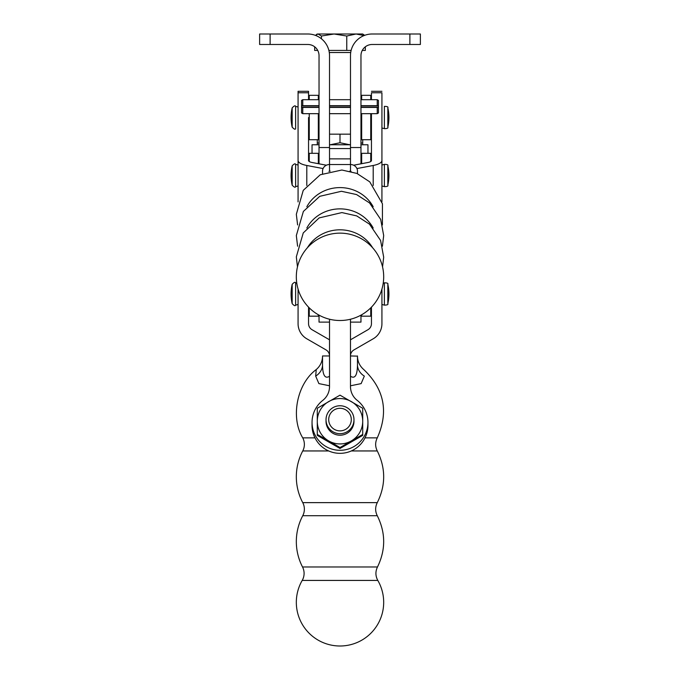 <?xml version="1.0" encoding="UTF-8"?>
<svg xmlns="http://www.w3.org/2000/svg" width="680" height="680" viewBox="0 0 680 680"><rect width="100%" height="100%" fill="white"/><g stroke="black" fill="none" stroke-linecap="round" stroke-linejoin="round"><path stroke-width="1.02" d="M329.519 147.526L329.519 55.666A21.666 21.666 0 0 0 307.853 34L259.624 34L259.624 44.48L307.853 44.48A11.186 11.186 0 0 1 319.03 55.666L319.03 147.526L329.519 147.526L329.519 164.518M409.887 44.48L409.887 34L420.376 34L420.376 44.48L372.147 44.48A11.186 11.186 0 0 0 360.969 55.666L360.969 163.82M357.476 173.68L357.476 171.113A6.987 6.604 180 0 0 350.489 164.518L350.48 55.666A21.666 21.666 0 0 1 372.147 34L409.887 34M350.489 376.252C355.019 379.134 357.349 375.3 357.476 364.743C357.349 375.3 355.019 379.134 350.489 376.252L350.48 355.954L357.476 356.133C357.587 361.539 359.686 366.019 363.774 369.563C384.336 389.155 388.841 411.927 377.273 437.869L365.015 437.869M302.745 515.712L377.273 515.712C385.73 532.763 385.806 549.856 377.485 566.976C375.3 571.514 375.411 575.994 377.8 580.423L302.209 580.423A13.974 13.974 0 0 0 302.524 566.976A55.241 55.241 0 0 1 302.745 515.712A13.974 13.974 0 0 0 302.745 502.631A55.241 55.241 0 0 1 302.745 450.95A13.974 13.974 0 0 0 302.745 437.869C290.284 417.477 296.939 383.699 316.243 369.563L315.681 376.108A17.476 14.305 180 0 0 322.532 364.743C322.532 353.387 322.532 353.387 322.532 364.743C322.668 375.284 324.998 379.117 329.528 376.252M315.681 376.108L318.877 383.596L329.519 385.773M350.48 385.798L361.131 383.622L364.335 376.108A17.476 14.305 0 0 1 357.476 364.743C357.476 353.387 357.476 353.387 357.476 364.743L357.476 355.954M364.335 376.108C363.638 367.472 363.638 367.472 364.335 376.108M316.243 369.563C320.322 366.019 322.422 361.539 322.532 356.133L322.532 364.743M329.519 355.954L322.532 355.954M377.8 580.423A43.681 43.681 0 0 1 340.008 646A43.681 43.681 0 0 1 302.209 580.423M381.93 289.085L381.93 323.663A17.476 17.476 0 0 1 373.201 338.793L353.974 349.894A6.987 6.987 0 0 0 350.48 355.631M371.45 92.769L371.45 99.697L371.45 92.769L381.93 92.769L381.93 201.867L381.93 185.988L384.378 186.651L384.378 164.364L381.93 165.028L381.93 160.506A17.476 5.737 180 0 1 373.201 165.478L356.932 168.564M350.48 339.804L367.957 329.715A6.987 6.987 0 0 0 371.45 323.663L371.45 307.148M370.753 161.508L370.753 153.323L371.45 154.02L371.45 113.67L371.45 160.506A6.987 2.295 0 0 1 367.957 162.494L353.617 165.214M370.753 307.861L370.753 316.183L361.666 316.183L361.666 314.764M370.753 127.092L370.753 139.706L361.666 139.706L361.666 113.67L361.666 139.706L360.969 139.009L361.666 139.706L370.753 139.706L370.753 113.67L370.753 127.092M370.753 95.328L370.753 99.697L370.753 95.328L361.666 95.328L361.666 99.697L361.666 95.328L360.969 96.025L361.666 95.328L370.753 95.328L371.45 96.025L370.753 95.328M318.333 314.755L318.333 316.183L309.247 316.183L309.247 307.844M309.247 139.706L309.247 113.67L309.247 139.706L318.333 139.706L318.333 113.67L318.333 139.706L319.03 139.009L318.333 139.706L309.247 139.706L308.55 139.009L309.247 139.706M309.247 99.697L309.247 95.328L318.333 95.328L318.333 99.697L318.333 95.328L319.03 96.025L318.333 95.328L309.247 95.328L309.247 99.697M381.93 117.521L381.93 92.769M329.519 355.631A6.987 6.987 0 0 0 326.026 349.894L306.799 338.793A17.476 17.476 0 0 1 298.07 323.663L298.07 289.034M308.55 92.769L298.07 92.769L298.07 91.307L308.55 91.307L308.55 99.697L308.55 91.307L298.07 91.307L298.07 165.028L295.622 164.364C295.256 163.293 294.108 163.795 292.171 165.852L292.171 185.164C294.108 187.221 295.256 187.722 295.622 186.651L295.622 164.364M295.622 186.651L298.07 185.988L298.07 201.918L298.07 92.769M326.392 165.214L312.043 162.494A6.987 2.295 0 0 1 308.55 160.506L308.55 117.521M308.55 307.13L308.55 323.663A6.987 6.987 0 0 0 312.043 329.715L329.519 339.804M350.48 322.125L360.969 322.125L360.969 315.154M329.519 322.125L319.03 322.125L319.03 315.146M364.098 35.555L356.039 34L362.712 34L364.659 35.334M346.757 36.032L334.092 34L356.039 34L346.757 36.032L346.757 50.422L328.874 50.422M321.427 36.032L318.053 34L334.092 34L321.427 36.032L321.427 38.785M318.053 34L315.341 35.334M317.73 50.422L314.67 50.422L314.67 46.809M362.27 50.422L365.33 50.422L365.33 46.809M351.126 50.422L346.757 50.422M350.71 52.521L329.29 52.521M329.596 171.249A17.476 5.567 83.3 0 1 329.528 171.19L328.967 171.411M350.421 171.249A17.476 5.567 96.7 0 0 350.489 171.19L349.834 171.113M351.033 171.411L350.489 171.19L350.489 164.518L329.528 164.518A6.987 6.604 180 0 0 322.532 171.113L322.532 173.68M361.666 163.693L361.666 153.323L370.753 153.323M319.03 154.02L318.333 153.323L318.333 163.693M309.247 161.508L309.247 153.323L318.333 153.323M298.07 160.506A17.476 5.737 180 0 0 306.799 165.478L323.076 168.564M319.03 163.82L319.03 147.526M330.395 144.721L340 142.749L349.605 144.721M317.288 144.772L317.288 142.749L319.03 143.293M360.969 143.293L362.712 142.749L362.712 144.772M362.712 139.706L362.712 142.749M340 134.164L340 142.749M317.288 139.706L317.288 142.749M360.969 144.772L367.957 144.772L367.957 153.323M312.043 153.323L312.043 144.772L319.03 144.772M329.519 144.772L350.48 144.772M326.026 421.158A13.982 13.957 0 0 0 339.957 435.208A13.982 13.957 0 0 0 353.982 421.251A13.982 13.957 0 0 0 353.974 421.158M328.644 440.895A22.712 22.686 0 0 0 362.712 421.251A22.712 22.686 0 0 0 328.644 401.6A22.712 22.686 0 0 0 328.644 440.895L317.288 434.452L317.288 408.255L340 395.156L362.712 408.255L362.712 434.452L340 447.55L328.644 440.895M317.288 434.452L317.288 435.379L340 448.477L362.712 435.379L362.712 434.452M340 447.55L340 448.477M350.48 319.234L350.48 386.614A17.476 17.451 0 0 0 357.204 400.367A27.956 27.922 180 0 1 340 450.296A27.956 27.922 180 0 1 322.796 400.367A17.476 17.451 0 0 0 329.519 386.614L329.519 319.234M367.957 422.382L367.957 425.416A27.956 27.922 180 0 1 340 453.339A27.956 27.922 180 0 1 312.043 425.416L312.043 422.382M349.316 425.969A11.296 11.288 180 0 1 329.808 424.447A11.296 11.288 180 0 1 340.884 408.332A11.296 11.288 180 0 1 349.316 425.969M351.526 427.618A13.974 13.957 0 0 0 344.139 406.385A13.974 13.957 0 0 0 326.026 419.721A13.974 13.957 0 0 0 351.526 427.618M302.77 99.697L301.563 100.394L301.563 105.782L302.77 105.689L302.77 99.697L319.03 99.697M302.77 113.67L302.77 107.44L301.563 107.364L301.563 112.973L302.77 113.67L319.03 113.67M301.563 105.782L301.563 107.364M302.77 107.44L319.03 107.44M329.519 107.44L350.48 107.44M360.969 107.44L377.23 107.44L377.23 113.67L378.437 112.973L378.437 107.364L377.23 107.44M378.437 107.364L378.437 100.394L377.23 99.697L377.23 105.689L378.437 105.782M301.563 107.253L319.03 107.253M329.519 107.253L350.48 107.253M360.969 107.253L378.437 107.253M301.563 105.935L319.03 105.935M329.519 105.935L350.48 105.935M360.969 105.935L378.437 105.935M302.77 105.689L319.03 105.689M329.519 105.689L350.48 105.689M360.969 105.689L377.23 105.689M270.113 44.48L270.113 34M295.622 305.133L295.622 282.846C295.205 281.784 294.058 282.276 292.171 284.333L292.171 303.646C294.058 305.702 295.205 306.204 295.622 305.133L298.07 304.478M384.378 305.133C387.286 305.056 388.433 304.563 387.829 303.646L387.829 284.333C388.374 283.339 387.226 282.846 384.378 282.846L384.378 305.133L381.93 304.478M295.622 106.369C295.332 105.306 294.185 105.799 292.171 107.865A43.095 43.095 0 0 0 292.171 127.177C294.202 129.234 295.35 129.727 295.622 128.665L295.622 106.369C295.256 105.306 294.108 105.808 292.171 107.865L292.171 127.177L292.171 107.865A43.095 43.095 0 0 0 292.171 127.177C294.108 129.234 295.256 129.727 295.622 128.665L295.622 106.369L298.07 107.032M387.829 127.177L387.829 107.865C388.399 106.896 387.251 106.403 384.378 106.369L384.378 128.665L381.93 128.001L384.378 128.665L384.378 106.369C387.209 106.377 388.356 106.871 387.829 107.865L387.829 127.177C388.407 128.112 387.26 128.605 384.378 128.665C387.26 128.613 388.407 128.112 387.829 127.177A43.095 43.095 0 0 0 387.829 107.865A43.095 43.095 0 0 1 387.829 127.177M314.984 437.869L302.745 437.869M377.485 566.976L302.524 566.976M351.305 450.95L377.273 450.95C385.806 468.18 385.806 485.401 377.273 502.631L302.745 502.631M302.745 450.95L328.695 450.95M384.378 186.651C387.294 186.583 388.442 186.082 387.829 185.164L387.829 165.852C388.399 164.883 387.251 164.39 384.378 164.364M330.174 171.113L329.528 171.19L329.528 164.518M373.175 206.745A37.264 35.198 180 0 0 340.008 187.595A37.264 35.198 180 0 0 306.841 206.745M372.623 247.767A37.485 35.402 180 0 0 340.008 229.815A37.485 35.402 180 0 0 307.394 247.767M373.175 228.021A37.264 35.198 180 0 0 340.008 208.87A37.264 35.198 180 0 0 306.841 228.021M373.201 185.487L373.201 165.478M306.799 165.478L306.799 185.512M329.519 148.571L350.48 148.571M350.48 134.164L329.519 134.164M292.171 284.333A43.095 43.095 0 0 0 292.171 303.646M295.622 282.846L296.811 283.348M387.829 303.646A43.095 43.095 0 0 0 387.829 284.333M384.378 282.846L383.197 283.339M377.273 502.631C375.113 506.991 375.113 511.351 377.273 515.712M377.273 437.869C375.113 442.229 375.113 446.59 377.273 450.95M371.45 315.486L370.753 316.183M360.969 315.486L361.666 316.183M371.45 139.009L370.753 139.706L371.45 139.009M319.03 315.486L318.333 316.183M308.55 315.486L309.247 316.183M308.55 96.025L309.247 95.328L308.55 96.025M371.45 91.307L381.93 91.307L371.45 91.307M317.288 34L316.489 34.459M292.171 165.852A43.095 43.095 0 0 0 292.171 185.164M387.829 185.164A43.095 43.095 0 0 0 387.829 165.852M297.602 224.935L296.327 214.302L303.254 190.357L320.238 174.777L341.878 170.017L356.889 173.425L369.767 181.857L382.44 203.77L382.406 224.935M297.466 266.917L296.327 256.861L303.254 232.917L319.158 217.915L341.896 212.577L356.719 215.908L369.478 224.153L380.579 240.44L383.69 257.159L382.551 266.917M383.69 276.828A43.681 43.681 0 0 0 318.163 238.995A43.681 43.681 0 0 0 318.163 314.653A43.681 43.681 0 0 0 383.69 276.828M297.602 246.22L296.327 235.577L303.382 211.429L319.736 196.325L341.436 191.275L356.558 194.565L369.554 202.946L380.664 219.376L383.69 235.577L382.406 246.22M360.969 154.02L361.666 153.323M329.519 158.865L350.48 158.865M308.55 154.02L309.247 153.323M350.48 147.526L360.969 147.526M329.519 144.721L350.48 144.721M353.974 421.337L353.974 419.721M326.026 421.337L326.026 419.721M329.519 113.67L350.48 113.67M360.969 113.67L377.23 113.67M329.519 99.697L350.48 99.697M360.969 99.697L377.23 99.697"/></g></svg>
